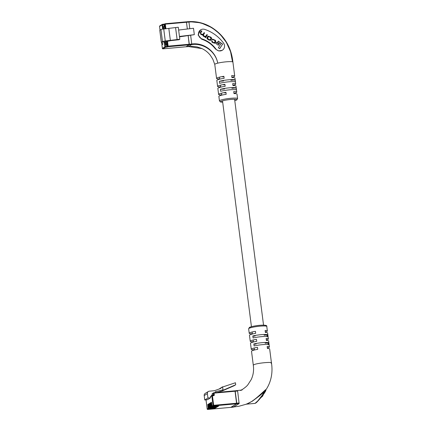 <?xml version="1.0" encoding="UTF-8"?>
<svg xmlns="http://www.w3.org/2000/svg" width="431" height="431" viewBox="0 0 431 431"><rect width="100%" height="100%" fill="white"/><g stroke="black" fill="none" stroke-linecap="round" stroke-linejoin="round"><path stroke-width="0.65" d="M208.9 408.733A0.506 0.485 58.6 0 1 208.351 408.276L207.769 404.461L208.151 408.399A0.506 0.485 58.6 0 0 208.701 408.857L207.742 409.445L230.838 407.37L236.684 403.804L213.587 405.873L212.623 406.46L218.743 406.018L212.09 406.783L218.215 406.341L211.562 407.112L217.881 406.546L211.362 407.23L217.348 406.869L210.495 407.758L216.621 407.317L210.296 407.882L216.087 407.64L209.434 408.41L215.753 407.845L208.9 408.733L215.225 408.168L208.701 408.857M209.434 408.41A0.506 0.485 58.6 0 1 208.884 407.952L208.302 404.138L208.685 408.076A0.506 0.485 58.6 0 0 209.234 408.529M209.967 408.082A0.506 0.485 58.6 0 1 209.418 407.629L208.836 403.809L209.218 407.748A0.506 0.485 58.6 0 0 209.768 408.205M210.495 407.758A0.506 0.485 58.6 0 1 209.945 407.306L209.364 403.486L209.746 407.424A0.506 0.485 58.6 0 0 210.296 407.882M211.028 407.435A0.506 0.485 58.6 0 1 210.479 406.977L209.897 403.163L210.28 407.101A0.506 0.485 58.6 0 0 210.829 407.559M211.562 407.112A0.506 0.485 58.6 0 1 211.012 406.654L210.43 402.84L210.813 406.778A0.506 0.485 58.6 0 0 211.362 407.23M212.09 406.783A0.506 0.485 58.6 0 1 211.54 406.331L210.958 402.511L211.341 406.449A0.506 0.485 58.6 0 0 211.89 406.907M212.623 406.46A0.506 0.485 58.6 0 1 212.074 406.007L211.492 402.188L211.874 406.126A0.506 0.485 58.6 0 0 212.424 406.584M215.365 392.566L215.263 391.757L222.989 389.834L222.595 386.801L220.505 388.52L214.396 390.723L209.288 391.181A2.284 2.177 58.6 0 0 207.386 393.627L207.952 398.023L210.624 397.781L210.49 396.735A0.506 0.485 -121.4 0 1 210.711 396.256L212.041 395.442A0.506 0.485 58.6 0 0 211.82 395.922L210.49 396.735M210.624 397.781L207.435 399.731L204.763 399.968L204.197 395.572A2.284 2.177 58.6 0 1 205.194 393.428L208.383 391.477M230.838 407.37L207.742 409.445A0.506 0.485 58.6 0 1 207.187 408.987L208.151 408.399M213.657 395.69L213.447 393.25L214.067 393.126L213.884 392.7L235.04 390.804L235.218 391.229L214.067 393.126L214.288 394.871A0.76 0.727 -121.4 0 1 213.657 395.69L212.44 395.798L213.657 405.291L236.754 403.222L235.218 391.229M236.754 403.222L236.684 403.804M222.989 389.834L222.24 390.292L224.055 389.839L222.353 390.879L217.369 392.388M224.055 389.839L235.698 384.754L233.995 385.793L222.353 390.879M222.622 387L235.439 382.755L235.698 384.754M222.595 386.801L219.05 389.042M213.56 395.238L212.241 395.378A0.506 0.485 58.6 0 0 212.041 395.442L211.589 395.701L211.535 395.275L212.262 395.211L212.117 394.063A0.506 0.485 -121.4 0 1 212.338 393.584L213.668 392.77A0.506 0.485 58.6 0 0 213.447 393.25L212.117 394.063M207.952 398.023L204.763 399.968M214.288 394.871L213.194 395.286L213.103 394.699L212.262 395.211M259.823 395.572L252.415 401.148L246.392 404.176L255.023 403.4L257.857 400.846L262.134 395.362L264.483 391.634L259.823 395.572M253.083 337.963A9.148 1.191 -7.3 0 1 267.667 336.654L267.414 334.655A9.148 1.191 172.7 0 0 252.825 335.964L253.083 337.963M254.107 345.958A9.148 1.191 -7.3 0 1 268.696 344.649L268.438 342.65A9.148 1.191 172.7 0 0 253.848 343.96L254.107 345.958M271.137 363.317C274.746 361.383 256.192 363.047 253.633 364.885L253.309 365.262L251.515 351.27A9.148 1.191 -7.3 0 1 251.839 350.893A9.148 1.191 -7.3 0 1 257.743 349.325L257.49 347.327A9.148 1.191 172.7 0 0 251.58 348.894A9.148 1.191 172.7 0 0 251.262 349.272L250.492 343.275A9.148 1.191 -7.3 0 1 250.815 342.898A9.148 1.191 -7.3 0 1 256.72 341.33L256.467 339.332A9.148 1.191 172.7 0 0 250.556 340.899A9.148 1.191 172.7 0 0 250.239 341.277L249.468 335.28A9.148 1.191 -7.3 0 1 249.791 334.903A9.148 1.191 -7.3 0 1 255.696 333.335L255.443 331.337A9.148 1.191 172.7 0 0 249.533 332.904A9.148 1.191 172.7 0 0 249.215 333.282A9.148 1.191 172.7 0 0 251.456 333.772L251.515 334.24M246.457 404.17L246.273 404.095C252.647 402.473 262.161 392.657 265.652 389.667A0.506 0.447 -129.3 0 0 265.733 390.2A0.506 0.436 29.5 0 1 265.825 390.723L265.825 389.931C270.291 383.542 273.254 373.919 271.455 362.934L269.661 348.948A9.148 1.191 -7.3 0 0 267.419 348.458L267.166 346.459A9.148 1.191 172.7 0 1 269.407 346.95A9.148 1.191 172.7 0 1 269.084 347.327A9.148 1.191 172.7 0 1 267.36 347.984M266.336 339.989A9.148 1.191 172.7 0 0 268.06 339.332A9.148 1.191 172.7 0 0 268.384 338.955A9.148 1.191 172.7 0 0 266.142 338.464L266.396 340.463A9.148 1.191 -7.3 0 1 268.637 340.953L269.407 346.95M265.313 331.994A9.148 1.191 172.7 0 0 267.037 331.337A9.148 1.191 172.7 0 0 267.36 330.954A9.148 1.191 172.7 0 0 265.119 330.469L265.372 332.468A9.148 1.191 -7.3 0 1 267.613 332.958L268.384 338.955M235.057 390.804L237.449 390.588L237.648 391.009L239.113 403.583L233.268 407.155L233.069 406.735M265.744 390.044L265.652 389.667M237.449 390.588L237.648 391.009L237.449 390.588M265.668 390.297L264.483 391.634A0.506 0.399 32.1 0 1 264.866 392.312L265.825 390.723A0.506 0.436 29.5 0 1 265.771 390.798L259.828 398.89L255.432 403.2M253.309 365.262L253.309 365.267C254.004 370.353 253.299 375.132 251.192 379.614L247.917 384.705C247.065 385.923 245.282 387.464 242.561 389.344L240.897 390.244M253.563 350.231L253.503 349.762A9.148 1.191 172.7 0 1 251.262 349.272M252.539 342.236L252.48 341.767A9.148 1.191 172.7 0 1 250.239 341.277M247.076 403.987L239.006 406.239L230.768 407.381L236.635 403.804L234.992 390.809L213.905 392.7M253.886 344.229L256.138 344.03M268.114 344.541L267.915 342.974L268.438 342.65M265.103 343.221L267.915 342.974M252.862 336.234L255.114 336.029M267.091 336.546L266.891 334.973L267.414 334.655M264.079 335.226L266.891 334.973M254.387 349.681L253.503 349.762M253.363 341.686L252.48 341.767M252.34 333.691L251.456 333.772M255.023 403.4L255.89 402.947C256.628 402.694 263.023 395.459 264.866 392.312L264.866 392.312A0.506 0.399 32.1 0 1 264.823 392.366M261.445 396.962L262.317 396.482L263.029 395.572L262.732 395.324M261.676 396.994L261.127 397.355M161.032 29.507L160.095 30.073M161.663 42.804L162.627 42.141M161.921 44.802L162.848 44.199L162.762 43.445L161.819 44.016L162.907 43.989M163.985 42.022L170.811 40.638L179.01 39.738L179.819 39.243L165.267 40.983A2.284 0.296 172.7 0 0 162.482 41.548L161.313 42.26L163.985 42.022M186.273 21.841L186.467 22.256L186.289 21.836L165.159 23.732M167.492 41.144L168.133 46.144L189.284 44.248L188.191 35.725L189.214 44.824L189.284 44.248L191.763 44.021L190.658 35.401M189.802 28.71L188.95 22.035L186.467 22.256L187.334 29.006L186.467 22.256L165.315 24.158L165.913 28.796M162.886 48.848L186.009 46.78L189.214 44.824L168.063 46.726L165.456 47.302L162.929 48.843L185.987 46.78M164.96 28.882L164.626 26.318L163.672 26.517L163.985 28.969M179.506 36.845L194.327 34.663L193.508 28.268L178.639 30.051L179.458 36.446L194.327 34.663M178.639 30.051L178.278 27.25L163.732 28.99A2.284 0.296 172.7 0 0 160.946 29.556L159.777 30.267L161.313 42.26M177.13 39.695L175.595 27.703M179.819 39.243L179.458 36.446M170.374 40.525L168.833 28.532M165.612 41.662L166.016 44.808L166.813 44.7L166.571 41.457M224.497 45.497A5.08 4.838 58.6 0 0 223.484 43.003A37.599 35.795 58.6 0 0 204.682 29.383A5.08 4.838 58.6 0 0 198.519 34.685A5.08 4.838 58.6 0 0 202.058 38.925A27.439 26.119 -121.4 0 1 215.78 48.865A5.08 4.838 58.6 0 0 224.497 45.497M236.333 89.907A9.148 1.191 172.7 0 0 229.825 89.799A9.148 1.191 172.7 0 0 220.656 91.313L220.397 89.314A9.148 1.191 -7.3 0 1 229.567 87.8A9.148 1.191 -7.3 0 1 236.08 87.908L236.333 89.907M235.057 79.913L235.31 81.912A9.148 1.191 172.7 0 0 228.796 81.804A9.148 1.191 172.7 0 0 219.627 83.318L219.374 81.319A9.148 1.191 -7.3 0 1 228.543 79.805A9.148 1.191 -7.3 0 1 235.057 79.913L230.887 80.285M221.685 95.176L221.653 94.917A9.148 1.191 -7.3 0 1 218.614 94.421A9.148 1.191 -7.3 0 1 218.932 94.044A9.148 1.191 -7.3 0 1 225.941 92.299L226.194 94.297A9.148 1.191 172.7 0 0 219.19 96.043A9.148 1.191 172.7 0 0 218.873 96.42L219.449 100.919A9.148 1.191 -7.3 0 1 219.767 100.542A9.148 1.191 -7.3 0 1 229.653 98.419A9.148 1.191 -7.3 0 1 237.589 98.591L237.018 94.093A9.148 1.191 172.7 0 0 233.974 93.597L233.721 91.598A9.148 1.191 -7.3 0 1 236.759 92.094A9.148 1.191 -7.3 0 1 236.441 92.471A9.148 1.191 -7.3 0 1 233.941 93.338M236.759 92.094L235.989 86.098A9.148 1.191 172.7 0 0 232.95 85.602L232.697 83.603A9.148 1.191 -7.3 0 1 235.735 84.099A9.148 1.191 -7.3 0 1 235.418 84.476A9.148 1.191 -7.3 0 1 232.918 85.343M235.735 84.099L234.965 78.103A9.148 1.191 172.7 0 0 231.926 77.607L231.673 75.608A9.148 1.191 -7.3 0 1 234.712 76.104A9.148 1.191 -7.3 0 1 234.389 76.481A9.148 1.191 -7.3 0 1 231.894 77.348M234.712 76.104L232.918 62.112A9.148 1.191 172.7 0 0 232.918 62.112A9.148 1.191 172.7 0 0 232.514 61.827A9.148 1.191 172.7 0 0 217.752 63.152A9.148 1.191 172.7 0 0 215.096 64.057A9.148 1.191 172.7 0 0 214.773 64.44A9.148 1.191 172.7 0 0 214.778 64.456L212.801 59.133L210.306 55.249C208.028 52.372 205.253 50.152 201.983 48.59L188.509 46.553L191.698 44.603L189.214 44.824L186.025 46.774L188.509 46.553L188.309 46.133M219.638 79.18L219.605 78.927A9.148 1.191 -7.3 0 1 216.567 78.431A9.148 1.191 -7.3 0 1 216.885 78.054A9.148 1.191 -7.3 0 1 223.894 76.309L224.147 78.307A9.148 1.191 172.7 0 0 217.143 80.053A9.148 1.191 172.7 0 0 216.82 80.43L217.59 86.426A9.148 1.191 -7.3 0 1 217.908 86.049A9.148 1.191 -7.3 0 1 224.917 84.304L225.171 86.302A9.148 1.191 172.7 0 0 218.167 88.048A9.148 1.191 172.7 0 0 217.849 88.425L218.614 94.421M191.763 44.021C203.211 42.281 215.548 50.901 217.747 63.152C215.435 51.057 202.99 42.788 191.698 44.603L191.763 44.021M232.918 62.123C231.296 47.119 224.357 35.654 212.095 27.724L220.074 34.168L226.313 42.281L230.558 51.704L232.514 61.827C231.404 39.577 210.543 20.155 188.95 22.035L188.751 21.615L188.95 22.035L188.751 21.615L165.121 23.737A0.506 0.506 0 0 0 164.917 23.802A0.506 0.485 -121.4 0 1 165.121 23.737L165.315 24.158L163.92 24.626L164.157 26.474M222.197 50.325L218.63 50.928L215.489 49.042C211.836 44.296 207.219 41.01 201.633 39.189L198.088 34.949L200.722 29.82M188.789 21.615L200.846 22.832L212.09 27.724C205.339 23.533 198.104 21.475 190.378 21.55L186.289 21.836M220.661 87.181L220.629 86.922A9.148 1.191 -7.3 0 1 217.59 86.426M222.752 77.004L223.894 76.309M223.775 84.999L224.917 84.304M224.799 92.994L225.941 92.299M224.567 88.942L220.397 89.314M236.08 87.908L231.91 88.28M223.544 80.947L219.374 81.319M212.575 39.841L213.765 39.819L214.573 40.374L215.047 41.818L214.67 42.41L213.307 42.572L211.556 40.541L212.187 42.357L214.654 43.262L215.538 42.125C215.926 41.112 215.769 40.455 215.074 40.164L212.542 39.097L212.122 39.544L212.725 39.663M214.67 42.41L214.25 42.82M205.776 36.339L203.949 36.091L203.507 34.679L204.596 32.971L204.116 32.643L203.055 34.308L201.218 34.2L200.722 32.934L201.891 31.102L201.466 30.806L200.302 32.632L200.83 34.491L202.791 35.1L203.378 36.252L205.339 37.071L205.14 37.411L205.582 37.718L207.381 34.9L206.902 34.572L205.431 36.657M203.055 34.308L202.635 34.728M208.69 39.932L210.533 40.347L211.384 39.253C211.853 38.364 211.573 37.621 210.543 37.028L208.017 36.139L207.166 37.228C206.697 38.122 206.977 38.865 208.006 39.458L208.69 39.932M219.002 44.167L216.378 42.351L215.694 43.418L218.318 45.239L219.002 44.167L216.297 42.47M219.697 48.671L222.606 44.113L218.269 41.107L217.563 42.216L220.564 44.296L218.366 47.744L219.697 48.671M219.643 48.628L222.606 44.113M222.477 44.194L218.194 41.225M218.258 45.196L218.867 44.248M210.468 40.385L211.249 39.34C211.718 38.445 211.438 37.702 210.409 37.109L207.952 36.182M208.302 36.651L207.532 37.616L207.974 39.054L208.949 39.727L210.393 39.598M210.527 39.517L210.888 38.952L210.441 37.513L209.471 36.84L208.022 36.969L207.667 37.535L208.108 38.973L209.083 39.647L210.527 39.517L210.118 39.916M208.232 36.689L207.893 37.05M202.92 34.388L201.088 34.281L200.587 33.015L201.762 31.183L201.39 30.924M205.641 36.419L203.82 36.172L203.373 34.76L204.461 33.052L204.041 32.761M205.528 37.68L207.246 34.981L206.826 34.69M214.59 43.299L215.408 42.206C215.791 41.193 215.635 40.536 214.945 40.245L212.478 39.14M214.536 42.491L213.173 42.653L212.294 42.044L211.486 40.659M208.351 408.276L208.685 408.076M208.884 407.952L209.218 407.748M209.418 407.629L209.746 407.424M209.945 407.306L210.28 407.101M210.479 406.977L210.813 406.778M211.012 406.654L211.341 406.449M211.54 406.331L211.874 406.126M212.074 406.007L213.038 405.415L211.82 395.922L212.44 395.798L212.262 395.372A0.506 0.506 0 0 0 212.041 395.442L211.562 395.48M206.018 399.86L207.198 409.024M213.038 405.415A0.506 0.485 58.6 0 0 213.587 405.873L213.657 405.291L213.038 405.415M207.386 393.627L204.197 395.572M212.278 395.378L213.48 395.265M207.699 409.445L207.72 409.45A0.506 0.506 0 0 1 207.171 409.008L206.002 399.86M249.802 327.318A8.13 1.061 -7.3 0 1 259.71 325.324A8.13 1.061 -7.3 0 1 265.361 325.922M248.639 328.783L249.398 327.452C249.813 326.897 255.847 325.529 260.356 325.26C265.135 324.979 267.279 325.378 266.784 326.461A9.148 1.191 172.7 0 0 258.842 326.289A9.148 1.191 172.7 0 0 248.956 328.406A9.148 1.191 172.7 0 0 248.639 328.783L249.215 333.282M236.705 403.227L239.183 403.001M236.635 403.804L239.113 403.583M235.17 391.229L237.648 391.009M230.79 407.376L233.268 407.155M262.317 396.482L262.021 396.24M161.803 44.037L161.641 42.788L161.819 44.016M161.916 44.765L162.379 48.391L164.906 46.85L164.265 41.85M162.632 29.125L162.088 24.858L159.562 26.404L160.025 30.025M161.9 44.786L162.363 48.412A0.506 0.506 0 0 0 162.913 48.854L162.929 48.843A0.506 0.485 58.6 0 1 162.379 48.391L162.385 48.428M163.764 24.206L164.443 24.093A0.506 0.485 -121.4 0 0 164.233 24.562L164.47 26.415M162.546 24.314L163.742 24.201L163.92 24.626L162.708 24.734L163.257 29.039M165.267 40.983L163.732 28.99M162.482 41.548L160.946 29.556M164.884 41.726L165.526 46.72L166.738 46.613L166.501 44.765M166.668 47.194L167.05 46.553L166.813 44.7M167.6 47.006A0.506 0.485 -121.4 0 1 167.05 46.553L167.514 46.268L166.872 41.268M165.283 28.85L164.696 24.281A0.506 0.485 -121.4 0 1 164.917 23.802L164.453 24.088M164.48 24.071L162.53 24.308A0.506 0.506 0 0 0 162.309 24.384A0.506 0.485 -121.4 0 0 162.088 24.858L162.708 24.734L162.509 24.319A0.506 0.485 -121.4 0 0 162.309 24.384L159.782 25.925A0.506 0.506 0 0 0 159.545 26.426L159.567 26.436M160.009 30.046L159.562 26.404A0.506 0.485 -121.4 0 1 159.782 25.925M168.133 46.144L167.514 46.268A0.506 0.485 -121.4 0 0 168.063 46.726L168.133 46.144M164.906 46.85A0.506 0.485 58.6 0 0 165.456 47.302L165.526 46.72L164.906 46.85M163.796 26.765L164.674 26.69L163.71 26.787L164.13 28.958M164.701 26.905L163.737 26.997M165.746 41.581L166.129 44.576L166.959 44.501M234.782 100.676A8.13 1.061 172.7 0 0 236.425 100.057A8.13 1.061 172.7 0 0 230.774 99.453A8.13 1.061 172.7 0 0 220.866 101.452A8.13 1.061 172.7 0 0 222.687 102.222M202.058 38.925L201.633 39.189M215.78 48.865L215.489 49.042M234.604 99.281L263.54 325.13M219.476 77.16L219.735 79.159M220.5 85.155L220.758 87.154M221.523 93.15L221.782 95.149M222.509 100.832L251.44 326.682M252.124 332.01L252.383 334.009M253.148 340.005L253.406 342.004M254.171 348L254.43 349.999M266.784 326.461L267.36 330.954M240.336 390.486L242.082 390.007L234.992 390.809M261.595 397.156L261.208 396.832M261.132 397.441L260.744 397.118M237.589 98.591L236.829 99.922L234.787 100.692M216.567 78.431L214.773 64.44M186.009 46.78L192.56 46.332L197.123 46.92L201.492 48.369M219.449 100.919L220.419 101.98L222.692 102.244"/></g></svg>
